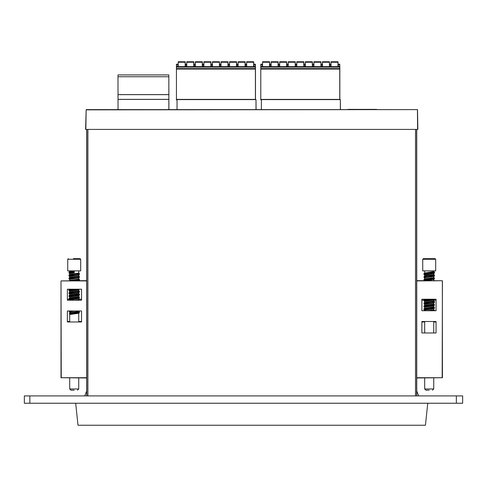 <?xml version="1.0" encoding="UTF-8"?>
<svg xmlns="http://www.w3.org/2000/svg" width="487" height="487" viewBox="0 0 487 487"><rect width="100%" height="100%" fill="white"/><g stroke="black" fill="none" stroke-linecap="round" stroke-linejoin="round"><path stroke-width="0.73" d="M29.859 395.907L29.859 403.242L24.35 403.242L24.35 395.907L462.65 395.907L462.65 403.242L456.349 403.242L456.349 395.907M29.859 403.242L456.349 403.242M424.688 321.98L421.876 321.98M429.205 300.217L421.876 300.217M416.744 280.908L442.342 280.731L416.744 280.658M442.415 377.723L442.342 280.731L442.415 377.723L416.744 377.967M436.054 310.73L421.876 310.73L421.876 299.243L436.054 299.243L436.054 310.73M421.876 321.493L436.054 321.493L436.054 332.98L421.876 332.98L421.876 321.493M436.054 332.98L433.856 332.98M436.054 321.493L436.054 321.98L433.734 321.98M436.054 299.243L436.054 300.217L433.734 300.217M435.688 270.882L422.734 270.882L422.734 259.267L435.688 259.267L435.688 270.882M435.688 259.267L435.08 258.658L423.343 258.658L422.734 259.267M424.323 258.658L428.475 258.658M429.211 272.349L429.211 272.836L433.698 273.633L424.688 275.052M428.7 273.761L424.725 273.018L433.734 271.6M426.953 310.73L433.649 309.848L433.734 308.813M431.47 309.269L424.688 308.289L433.704 306.877L433.734 305.879M431.47 306.329L424.731 305.288L433.527 304.034L433.734 302.944M431.47 303.395L424.731 302.36L433.734 300.948M429.211 300.223L424.767 299.578L425.297 299.243M433.126 280.658L433.734 280.415L433.734 279.441L425.285 280.658L423.946 280.372L434.471 278.905L429.723 278.162M431.47 279.928L424.731 278.881L432.681 277.809L433.728 277.48L433.734 276.506L425.644 277.663L424.688 277.974L424.688 278.948M431.47 276.993L428.7 276.695M425.285 276.257L424.688 276.013L425.644 275.703L433.716 274.595L433.734 273.572M431.47 274.059L429.211 273.816M429.723 272.294L434.483 273.037L423.94 274.504L425.285 274.796M429.723 275.228L434.483 275.971L423.94 277.438L425.285 277.73M434.246 299.243L423.94 300.911L425.291 301.197M432.76 301.928L434.483 302.384L423.946 303.851L425.291 304.132M429.723 304.57L434.477 305.319L423.946 306.78L425.285 307.066M429.723 307.504L434.483 308.247L423.94 309.714L425.285 310M429.723 310.438L432.76 310.73L434.477 310.286L432.76 310.73M433.698 273.633L434.483 273.037L434.483 272.148L433.138 271.856L434.483 272.148L423.94 273.615L428.7 274.358L423.94 273.615L424.725 273.018M433.698 276.567L434.483 275.971L434.483 275.082L433.138 274.79L434.483 275.082L423.94 276.549L425.662 276.993L423.94 276.549L424.731 275.952M424.737 280.969L423.946 280.372L423.946 279.477L434.471 278.01L433.138 277.724L434.471 278.01L423.946 279.477L428.7 280.226L423.946 279.477L424.731 278.881M423.933 300.022L430.313 299.243L423.933 300.022L428.7 300.759L423.933 300.022L424.725 299.426M434.489 302.378L434.483 301.49L433.138 301.197L434.483 301.49L423.94 302.957L428.706 303.693L423.94 302.957L424.731 302.36M424.731 307.376L423.946 306.78L423.946 305.885L434.483 304.424L423.946 305.885L428.7 306.627L423.946 305.885L424.731 305.288M424.731 310.31L423.94 309.714L423.94 308.825L434.483 307.358L433.138 307.066L434.483 307.358L423.94 308.825L428.7 309.562L423.94 308.825L424.731 308.228M426.947 275.526L433.734 276.506M426.953 278.461L433.728 279.441M429.211 299.243L429.723 299.292M433.132 299.73L433.686 300.053L424.682 301.441L424.688 302.421M426.947 301.934L429.723 302.232M434.483 302.384L433.619 303.017L424.688 304.375L424.688 305.355M426.953 304.862L433.138 305.599M434.477 305.319L433.527 305.988L424.974 307.145L424.688 308.289M426.953 307.802L433.138 308.533M433.734 308.776L425.571 309.945L424.688 310.243L424.688 310.73M429.211 390.19L425.912 390.19L429.211 390.19M78.736 299.243L81.548 299.243M78.736 321.493L81.548 321.493M86.68 377.723L61.252 377.723L61.009 280.908L86.68 280.658M61.082 377.894L61.009 280.908L61.009 377.723L86.68 377.967M67.364 310.98L81.548 310.98L81.548 321.98L67.364 321.98L67.364 310.98M67.364 300.217L67.364 289.217L81.548 289.217L81.548 300.217L67.364 300.217L67.364 299.243L73.111 299.243M67.364 321.98L67.364 321.493L69.69 321.493M80.69 259.267L80.69 270.882L67.73 270.882L67.73 259.267L80.69 259.267L80.081 258.658L73.476 258.658M74.213 258.658L79.101 258.658M73.701 275.228L69.726 274.485L78.736 273.067M73.701 272.294L69.684 271.612L74.213 270.882L74.213 271.466L68.941 272.148L73.701 272.89L68.941 272.148L69.726 271.551M78.736 310.98L76.55 311.704L70.292 312.447L69.617 313.031A0.487 0.426 90 0 0 69.617 313.817L70.292 314.401L78.614 313.287L79.478 312.648L69.617 313.817M74.219 300.217L78.657 299.578L78.736 298.507L69.69 300.004M76.471 299L69.726 297.959L78.736 296.534M73.695 295.767L69.72 295.025L78.736 293.588M76.477 293.131L69.72 292.09L78.736 290.654M76.477 290.197L69.678 289.217M74.724 279.629L79.472 280.372L79.478 279.477L69.69 280.415L77.573 279.295L78.73 278.948L78.736 278.004M76.471 278.461L69.738 277.413L78.699 276.074L78.736 275.039L69.69 276.519M69.69 274.546L69.684 273.572L74.213 272.836L74.213 272.251L68.935 273.037L70.286 273.329M77.762 274.059L79.484 274.504L68.941 275.971L70.286 276.263M77.762 276.993L79.484 277.438L68.953 278.905L70.274 279.197M78.687 280.969L79.472 280.372L78.157 280.658M79.399 289.217L68.929 290.636L70.292 290.934M77.762 291.664L79.491 292.103L68.929 293.57L70.292 293.868M74.724 294.3L79.497 295.043L68.929 296.51L70.292 296.802M74.724 297.234L79.491 297.977L68.935 299.444L70.292 299.73M74.724 300.169L75.315 300.217M69.166 310.98L70.286 311.467M74.724 311.905L79.478 312.648M74.213 272.251L74.213 271.466L68.941 272.148M69.726 276.567L68.941 275.971L68.941 275.082L79.484 273.615L78.139 273.323L79.484 273.615L68.941 275.082L73.701 275.825L68.941 275.082L69.726 274.485M68.953 278.01L79.484 276.549L78.139 276.257L79.484 276.549L68.953 278.01L73.701 278.759L68.953 278.01L69.738 277.413M69.72 291.232L68.929 290.636L68.929 289.753L72.563 289.217L68.929 289.753L73.701 290.495L68.929 289.753L69.72 289.156M68.935 292.687L79.484 291.22L78.133 290.928L79.484 291.22L68.935 292.687L73.701 293.43L68.935 292.687L69.72 292.09M79.484 295.043L79.478 294.154L78.133 293.862L79.478 294.154L68.935 295.621L73.701 296.364L68.935 295.621L69.72 295.025M68.935 298.555L79.484 297.088L78.139 296.796L79.484 297.088L68.935 298.555L73.701 299.292L68.935 298.555L69.726 297.959M79.484 300.022L78.139 299.73L79.259 300.217L78.693 299.426M73.111 310.98L73.701 311.029L73.111 310.98M79.478 311.753L78.139 311.467L79.478 311.753L69.617 313.031L79.478 311.753L78.693 311.156M71.948 274.059L74.718 274.358M78.139 274.796L78.736 275.039M71.954 276.993L74.724 277.292M78.736 277.974L69.97 279.27L69.69 280.415M71.948 279.928L78.133 280.658M76.471 289.217L78.699 289.765L69.69 291.202M71.942 291.664L74.724 291.963M78.133 292.401L78.705 292.699L69.69 294.136M71.942 294.598L78.742 295.597L69.69 297.07M74.718 297.831L78.742 298.507M74.213 310.98L69.69 311.71L69.69 312.971M71.948 312.197L78.693 313.244M74.213 390.19L70.913 390.19L74.213 390.19M86.783 129.408L86.783 395.907M87.904 129.408L87.904 395.907M416.641 129.408L416.641 395.907M415.521 129.408L415.521 395.907M84.738 395.907L86.68 391.055M418.698 395.907L416.744 391.018M75.686 403.242L77.999 425.242L425.437 425.242L427.75 403.242M401.471 109.605L413.694 109.605L401.471 109.605M89.742 109.605L101.966 109.605L89.742 109.605M85.834 129.408L86.175 109.849L417.262 109.605L86.175 109.605L85.59 129.408L417.852 129.408L417.505 109.605M417.852 129.408L417.438 109.843L417.603 129.408M85.59 129.408L86.175 109.605M340.437 109.605L340.352 99.61L261.385 99.604L261.385 109.605M340.352 109.605L340.352 99.61M256.083 109.605L256.004 99.604L177.037 99.604L177.037 109.605M256.004 109.605L256.004 99.604M168.886 109.605L168.831 74.925L118.024 74.925L118 76.751M168.849 109.605L168.831 74.925M168.788 76.751L117.982 76.751L118.043 109.605M168.788 94.6L117.982 94.6M168.812 94.642L118.006 94.642M168.825 99.36L118.018 99.36M168.849 99.409L118.043 99.409M377.334 109.508L376.53 109.605M376.53 109.38L347.925 109.38M269.542 66.634L269.53 61.758L269.53 66.634M269.609 64.716L269.603 61.873L269.603 64.716M278.095 62.196L278.101 66.634M278.168 64.716L278.162 61.873L278.162 64.716M286.654 66.634L286.648 61.758L286.642 66.634M286.721 64.716L286.654 61.873L286.721 64.716M295.28 64.716L295.274 61.873L295.274 64.716M312.319 64.594L312.319 61.758L312.325 64.601M303.76 64.594L303.76 61.758L303.766 64.601M312.398 62.312L312.398 66.634M303.839 64.716L303.833 61.873L303.833 64.716M329.443 66.634L329.431 61.758L329.431 66.634M320.945 66.634L320.945 61.873L320.957 66.634M338.069 64.722L338.057 61.873L338.063 64.722M339.829 72.271L339.841 74.505L339.829 72.271M339.835 70.676L339.835 68.777L339.835 70.676M339.835 71.236L339.835 72.35L339.829 71.236M337.996 62.196L338.002 66.634M329.498 66.634L329.504 61.873L329.516 66.634M339.762 99.61L339.749 66.634L260.782 66.634L339.756 66.64L339.762 64.199L339.78 66.512M338.228 66.634L338.234 64.199L339.762 64.199L338.234 64.199M339.841 99.61L339.823 66.512M331.02 61.758L331.02 62.245L337.984 62.245L337.99 61.758L331.02 61.758L337.99 61.758L337.99 62.184M337.984 66.634L337.984 62.245M339.823 74.791L339.823 67.973L339.823 74.791M322.461 61.758L329.431 61.758L322.461 61.758L322.461 62.245L329.431 62.245M322.461 66.634L322.461 62.245M331.02 66.634L331.02 62.245M313.902 66.634L313.902 62.245L320.872 62.245M296.546 66.153L296.546 64.199L296.565 66.634L296.546 66.153L295.445 66.153L295.445 66.634M262.335 66.634L262.316 64.199L260.788 64.199L260.782 67.121L339.749 67.121M330.77 66.634L330.776 64.199L329.675 64.199L330.789 64.223L330.795 66.634M330.776 66.153L329.675 66.153L329.675 64.199M329.675 66.153L329.675 66.634M330.862 66.634L330.843 64.314L330.837 66.634M305.349 61.758L312.319 61.758L305.349 61.758L305.349 62.245L312.313 62.245M296.632 66.634L296.62 64.314L296.613 66.634M295.445 66.153L295.445 64.199L296.546 64.199L295.445 64.199M339.762 99.409L260.788 99.409L260.782 69.075L339.749 69.081M313.908 61.758L320.872 61.758L313.908 61.758L313.902 62.245M305.349 66.634L305.349 62.245M322.217 66.634L322.217 64.199L321.116 64.199L322.23 64.223L322.236 66.634M322.217 66.153L321.116 66.153L321.116 64.199M321.116 66.153L321.116 66.634M322.303 66.634L322.291 64.314L322.284 66.634M312.392 62.299L312.386 61.873L312.325 62.36M312.386 66.634L312.386 62.36M279.514 66.293L279.447 64.314L279.514 66.293M313.658 66.634L313.658 64.199L312.563 64.199L313.671 64.223L313.677 66.634M313.658 66.153L312.557 66.153L312.563 64.199M312.557 66.153L312.557 66.634M313.744 66.634L313.731 64.314L313.725 66.634M303.827 62.36L303.827 66.634L303.772 62.36M296.79 61.758L303.76 61.758L296.79 61.758L296.79 62.245L303.76 62.245M305.099 66.634L305.106 64.199L304.004 64.199L305.118 64.223L305.124 66.634M305.099 66.153L304.004 66.153L304.004 64.199M304.004 66.153L304.004 66.634M305.191 66.634L305.172 64.314L305.166 66.634M296.79 66.634L296.79 62.245M295.274 62.36L295.274 66.634L295.213 62.36M286.727 62.379L286.727 66.634L286.654 62.36M279.428 66.634L279.435 64.199L279.453 66.634M279.435 64.199L278.333 64.199L279.435 64.199M278.168 62.379L278.168 66.634L278.101 62.36M288.237 61.758L295.201 61.758L288.237 61.758L288.231 62.245L295.201 62.245M288.231 66.634L288.231 62.245M279.428 66.153L278.333 66.153L278.333 64.199M287.987 66.153L287.987 64.199L287.987 66.153L286.886 66.153L286.892 64.199L287.987 64.199L286.892 64.199M261.385 99.902L260.795 99.902L261.385 100.024M288.054 66.506L288.06 64.314L288.006 66.506M279.678 61.758L286.648 61.758L279.678 61.758L279.678 62.245L286.642 62.245M270.942 66.506L270.949 64.314L270.894 66.506M278.333 66.153L278.327 66.634M286.886 66.153L286.886 66.634M278.089 62.184L278.089 66.634M271.119 61.758L278.089 61.758L271.119 61.758L271.119 62.245L278.089 62.245M271.119 66.634L271.119 62.245M270.894 66.634L270.888 64.223L269.774 64.199L270.875 64.199L270.875 64.686L269.774 64.686L269.774 64.199M262.316 66.634L262.316 64.199L260.788 64.199M270.875 64.686L270.875 66.153L269.774 66.153L269.774 66.634M269.774 66.153L269.774 64.686M260.795 99.902L260.788 99.409L339.749 99.397M279.678 66.634L279.678 62.245M339.749 69.075L260.782 69.075L260.782 67.121M270.875 66.153L270.875 66.634M262.402 66.634L262.39 64.314L262.383 66.634M269.603 62.36L269.603 66.634L269.542 62.36M262.566 61.758L269.53 61.758L262.566 61.758L262.56 62.245L269.53 62.245M262.56 66.634L262.56 62.245M178.218 61.758L185.182 61.758L185.182 66.634L185.194 61.77L178.218 61.758L178.212 62.245L185.182 62.245M185.255 66.634L185.255 61.873L185.267 66.634M193.753 66.634L193.741 61.758L193.741 66.634M193.808 66.634L193.814 61.873L193.82 66.634M202.306 62.196L202.294 66.634M202.373 64.716L202.306 61.873L202.373 64.716M210.932 64.716L210.926 61.873L210.926 64.716M221.001 61.758L227.971 61.758L227.965 66.634L227.971 61.758L221.001 61.758L221.001 62.245L227.965 62.245M212.442 61.758L219.412 61.758L219.412 66.634L219.424 61.77L212.442 61.758L212.442 62.245L219.412 62.245M228.044 64.716L227.977 61.873L228.044 64.716M210.865 66.634L210.853 61.758L210.853 66.634M229.56 61.758L236.524 61.758L236.524 66.634L236.536 61.77L229.56 61.758L229.554 62.245L236.524 62.245M219.491 64.716L219.485 61.873L219.485 64.716M238.113 61.758L245.083 61.758L245.083 66.634L245.095 61.77L238.113 61.758L238.113 62.245L245.083 62.245M236.597 66.634L236.597 61.873L236.609 66.634M253.709 66.634L253.709 61.873L253.721 66.634M255.48 74.091L255.48 72.052L255.474 74.091M255.486 70.676L255.486 68.777L255.486 70.676M255.486 71.23L255.486 72.35L255.48 71.23M253.642 64.594L253.642 62.184L253.648 64.601M245.15 66.634L245.156 61.873L245.162 66.634M255.413 99.604L255.401 66.634L176.434 66.628L255.407 66.64L255.413 64.199L255.425 66.506M253.879 66.634L253.885 64.199L255.413 64.199L253.885 64.199M255.492 99.604L255.474 66.506M246.672 61.758L253.642 61.758L253.642 62.196L253.648 61.77L246.672 61.758L246.672 62.245L253.636 62.245L253.642 61.758L253.648 66.634L253.636 62.245M255.401 69.075L176.434 69.075L255.401 69.075M255.498 74.828L255.474 67.973L255.474 74.828M238.113 66.634L238.113 62.245M246.672 66.634L246.672 62.245M229.554 66.634L229.554 62.245M212.198 66.153L212.198 64.199L212.216 66.634L212.198 66.153L211.096 66.153L211.096 66.634M177.986 66.628L177.968 64.199L176.44 64.199L176.434 67.115L255.401 67.121M246.422 66.634L246.428 64.199L245.326 64.199L246.44 64.217L246.446 66.634M246.422 66.153L245.326 66.153L245.326 64.199M245.326 66.153L245.326 66.634M246.513 66.634L246.495 64.314L246.489 66.634M212.265 66.506L212.271 64.314L212.216 66.506M211.096 66.153L211.096 64.199L212.198 64.199L211.096 64.199M255.407 99.409L176.44 99.403L176.434 67.115M221.001 66.634L221.001 62.245M237.869 66.634L237.869 64.199L236.767 64.199L237.881 64.217L237.887 66.634M237.869 66.153L236.767 66.153L236.767 64.199M236.767 66.153L236.767 66.634M237.954 66.634L237.942 64.314L237.936 66.634M228.038 62.36L228.038 66.634L227.977 62.36M195.165 66.634L195.153 64.314L195.147 66.634M229.31 64.686L229.31 64.199L228.214 64.199L229.322 64.217L229.328 66.634L229.31 64.686L228.208 64.686L228.214 64.199M229.31 66.153L228.208 66.153L228.208 66.634M228.208 66.153L228.208 64.686M229.395 66.634L229.383 64.314L229.377 66.634M219.479 62.36L219.479 66.634L219.424 62.36M220.751 64.686L220.757 64.199L219.655 64.199L220.769 64.217L220.775 66.634L220.751 64.686L219.655 64.686L219.655 64.199M220.751 66.153L219.655 66.153L219.649 66.634M219.655 66.153L219.655 64.686M220.842 66.634L220.824 64.314L220.818 66.634M212.442 66.634L212.442 62.245M210.926 62.36L210.926 66.634L210.865 62.36M202.379 62.379L202.379 66.634L202.306 62.36M203.889 61.758L210.865 61.77L203.889 61.758L203.883 62.245L210.853 62.245M195.08 66.634L195.086 64.199L195.098 66.634M195.086 64.199L193.984 64.199L195.086 64.199M203.883 66.634L203.883 62.245M195.08 66.153L193.984 66.153L193.984 64.199M203.657 66.634L203.651 64.217L203.639 66.153L202.537 66.153L202.543 64.199L203.639 64.199L202.543 64.199M177.037 99.902L176.446 99.902L177.037 100.024M203.706 66.506L203.712 64.314L203.657 66.506M202.3 62.184L202.306 66.634M195.33 61.758L202.3 61.758L195.33 61.758L195.33 62.245L202.294 62.245M186.594 66.634L186.594 64.314L186.612 66.634M193.984 66.153L193.978 66.634M202.537 66.153L202.537 66.634M203.639 66.153L203.639 66.634M186.771 61.758L193.741 61.758L186.771 61.758L186.771 62.245L193.741 62.245M186.771 66.634L186.771 62.245M186.545 66.634L186.539 64.217L185.425 64.199L186.527 64.199L186.527 64.686L185.425 64.686L185.425 64.199M177.968 66.628L177.968 64.199L176.44 64.199M186.527 64.686L186.527 66.153L185.425 66.153L185.425 66.634M185.425 66.153L185.425 64.686M176.446 99.902L176.44 99.403M195.33 66.634L195.33 62.245M176.434 99.391L255.401 99.391M186.527 66.153L186.521 66.634M178.053 66.628L178.041 64.314L178.035 66.628M178.212 66.628L178.212 62.245M416.744 377.723L442.172 377.723L442.415 280.908M433.698 271.551L434.483 272.148L423.94 273.615L423.94 274.504L424.725 275.1M433.692 274.485L434.483 275.082L423.94 276.549M433.692 300.893L434.483 301.49L423.94 302.957M433.734 377.967L433.734 388.967L424.688 388.967L424.688 377.967M61.009 280.908L86.68 280.908M78.687 278.881L79.478 279.477L70.268 280.658M79.484 294.154L68.935 295.621M78.736 377.967L78.736 388.967L69.69 388.967L69.69 377.967M339.756 64.686L338.228 64.686M339.756 66.153L338.228 66.153M330.776 64.686L329.675 64.686M322.217 64.686L321.116 64.686M296.546 64.686L295.445 64.686M313.658 64.686L312.557 64.686M305.099 64.686L304.004 64.686M279.428 64.686L278.333 64.686M287.987 64.686L286.886 64.686M260.788 66.153L262.316 66.153M339.749 68.588L260.782 68.588M260.788 64.686L262.316 64.686M255.407 64.686L253.879 64.686M255.407 66.153L253.879 66.153M246.422 64.686L245.326 64.686M237.869 64.686L236.767 64.686M212.198 64.686L211.096 64.686M195.08 64.686L193.984 64.686M203.639 64.686L202.537 64.686M176.44 66.153L177.968 66.153M255.401 68.588L176.434 68.582M176.44 64.686L177.968 64.686M433.734 271.612L433.734 270.882M424.688 273.079L424.688 270.882M434.471 278.01L433.686 277.413M434.477 280.95L433.692 280.354M434.477 304.424L433.686 303.827M434.483 307.358L433.692 306.761M434.477 310.286L433.692 309.689M424.731 278.034L423.94 277.438M433.686 279.501L434.471 278.905M433.698 300.041L434.489 299.444M424.725 301.508L423.94 300.911M424.731 304.442L423.946 303.851M433.698 308.843L434.483 308.247M433.734 332.98L433.734 321.493M424.688 332.98L424.688 321.493M424.688 276.013L424.688 275.039M433.734 300.954L433.734 299.974M433.734 388.967L432.511 390.19M424.688 388.967L425.912 390.19M67.73 259.267L68.344 258.658M78.736 273.079L78.736 270.882M69.69 271.612L69.69 270.882M79.484 273.615L78.693 273.018M79.478 276.549L78.693 275.952M68.947 280.95L69.732 280.354M79.491 291.214L78.705 290.623M79.491 294.154L78.705 293.558M79.491 297.088L78.699 296.492M69.726 273.633L68.935 273.037M78.699 275.1L79.484 274.504M78.693 278.034L79.484 277.438M69.738 279.501L68.953 278.905M78.699 289.765L79.491 289.168M78.705 292.699L79.491 292.103M69.72 294.166L68.929 293.57M78.705 295.633L79.497 295.043M69.72 297.107L68.929 296.51M78.705 298.574L79.491 297.977M69.726 300.041L68.935 299.444M69.732 311.777L68.941 311.181M78.736 321.98L78.736 313.178M69.69 321.98L69.69 313.878M69.69 277.48L69.69 276.506M78.736 290.684L78.736 289.71M78.736 293.618L78.736 292.638M69.69 292.151L69.69 291.171M78.736 296.553L78.736 295.572M69.69 295.085L69.69 294.105M69.69 298.02L69.69 297.04M69.69 388.967L70.913 390.19M78.736 388.967L77.512 390.19M86.68 395.907L86.68 129.408M416.744 395.907L416.744 129.408"/></g></svg>
